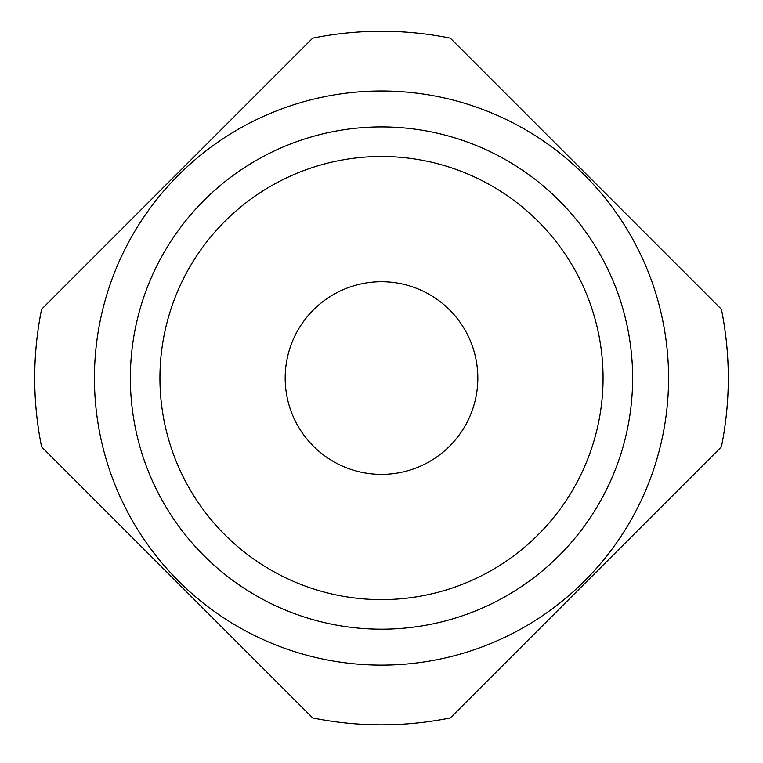 <?xml version="1.0" encoding="UTF-8"?>
<svg xmlns="http://www.w3.org/2000/svg" width="763" height="763" viewBox="0 0 763 763"><rect width="100%" height="100%" fill="white"/><g stroke="black" fill="none" stroke-linecap="round" stroke-linejoin="round"><path stroke-width="1.14" d="M381.5 474.386A96.329 96.329 0 0 0 477.829 378.057A96.329 96.329 0 0 0 381.5 281.719A96.329 96.329 0 0 0 285.171 378.057A96.329 96.329 0 0 0 381.5 474.386M381.5 156.491A221.566 221.566 0 0 1 603.066 378.057A221.566 221.566 0 0 1 381.5 599.623A221.566 221.566 0 0 1 159.934 378.057A221.566 221.566 0 0 1 381.5 156.491M381.5 629.189A251.132 251.132 0 0 0 632.632 378.057A251.132 251.132 0 0 0 381.5 126.916A251.132 251.132 0 0 0 130.368 378.057A251.132 251.132 0 0 0 381.5 629.189M381.5 665.126A287.069 287.069 0 0 0 668.569 378.057A287.069 287.069 0 0 0 381.5 90.988A287.069 287.069 0 0 0 94.431 378.057A287.069 287.069 0 0 0 381.5 665.126M312.696 717.954A346.793 346.793 0 0 0 450.304 717.954L721.407 446.851A346.793 346.793 0 0 0 721.407 309.253L450.304 38.15A346.793 346.793 0 0 0 312.696 38.15L41.593 309.253A346.793 346.793 0 0 0 41.593 446.851L312.696 717.954"/></g></svg>
